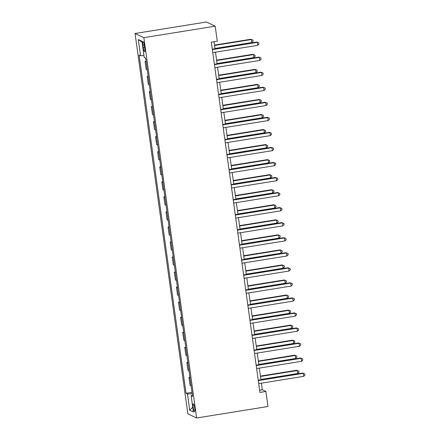 <?xml version="1.0" encoding="UTF-8"?>
<svg xmlns="http://www.w3.org/2000/svg" width="440" height="440" viewBox="0 0 440 440"><rect width="100%" height="100%" fill="white"/><g stroke="black" fill="none" stroke-linecap="round" stroke-linejoin="round"><path stroke-width="0.66" d="M194.695 408.089A3.916 0.699 -99.2 0 0 193.314 403.865A3.916 0.699 -99.2 0 0 193.177 407.368A3.916 0.699 -99.2 0 0 194.557 411.598A3.916 0.699 -99.2 0 0 194.695 408.089M135.064 33.495L187.841 413.831L196.625 418L143.853 37.659L135.064 33.495L206.404 22L215.193 26.169L143.853 37.659M215.193 26.169L217.278 41.212L211.332 42.169L259.936 392.42L265.881 391.463L262.317 389.774L261.399 383.163M142.912 44.974L143.281 47.625A3.795 0.676 -99.2 0 0 144.617 51.717A3.795 0.676 -99.2 0 0 144.755 48.323L144.386 45.672A3.795 0.676 -99.2 0 0 143.044 41.58A3.795 0.676 -99.2 0 0 142.912 44.974L144.238 44.759M143.941 55.583L140.553 55.776L139.117 55.094L186.043 393.305L192.011 392.343M140.553 55.776L138.298 39.523L141.955 41.261L144.21 57.508L145.646 58.19L192.577 396.402L191.142 395.72L193.391 411.966L189.739 410.234L187.484 393.987L186.043 393.305M265.881 391.463L267.966 406.505L196.625 418M260.931 379.781L259.314 368.115M258.841 364.738L257.224 353.073M256.757 349.69L255.14 338.025M254.667 334.648L253.049 322.982M252.582 319.6L250.96 307.934M250.492 304.557L248.875 292.892M248.407 289.514L246.785 277.844M246.318 274.466L244.701 262.801M244.228 259.424L242.611 247.753M242.143 244.376L240.526 232.711M240.053 229.334L238.436 217.663M237.969 214.286L236.346 202.62M235.879 199.243L234.262 187.572M233.794 184.195L232.172 172.53M231.704 169.153L230.087 157.487M229.614 154.105L227.997 142.439M227.53 139.062L225.907 127.397M225.44 124.014L223.823 112.349M223.355 108.972L221.733 97.306M221.265 93.929L219.648 82.258M219.181 78.881L217.558 67.216M217.091 63.839L215.474 52.168M215.001 48.791L214.022 41.74M259.628 390.203L262.317 389.774M146.173 62.013L145.112 61.507L146.086 61.353M191.103 385.781L190.036 385.281L188.953 377.454L189.926 377.3M189.013 370.739L187.952 370.233L186.863 362.411L187.836 362.252M186.929 355.696L185.862 355.19L184.778 347.364L185.752 347.209M184.839 340.648L183.772 340.142L182.688 332.321L183.662 332.161M182.754 325.606L181.687 325.1L180.598 317.273L181.572 317.119M180.664 310.558L179.597 310.052L178.514 302.231L179.487 302.071M178.574 295.515L177.513 295.009L176.424 287.183L177.397 287.029M176.49 280.467L175.423 279.961L174.339 272.14L175.312 271.981M174.399 265.425L173.338 264.919L172.249 257.092L173.222 256.938M172.315 250.377L171.248 249.871L170.165 242.049L171.138 241.89M170.225 235.334L169.158 234.828L168.075 227.002L169.048 226.848M168.135 220.286L167.073 219.78L165.985 211.959L166.958 211.805M166.051 205.244L164.984 204.738L163.9 196.917L164.874 196.757M163.961 190.196L162.899 189.695L161.81 181.869L162.784 181.715M161.876 175.153L160.809 174.647L159.726 166.826L160.699 166.666M159.786 160.105L158.725 159.605L157.636 151.778L158.609 151.624M157.702 145.062L156.635 144.556L155.551 136.736L156.524 136.576M155.612 130.02L154.545 129.514L153.461 121.688L154.435 121.534M153.522 114.972L152.46 114.466L151.371 106.645L152.345 106.486M151.437 99.93L150.37 99.424L149.287 91.597L150.26 91.443M149.347 84.882L148.286 84.376L147.197 76.555L148.17 76.395M147.263 69.839L146.196 69.333L145.112 61.507M148.264 77.061L147.197 76.555M150.348 92.103L149.287 91.597M152.438 107.151L151.371 106.645M154.528 122.194L153.461 121.688M156.613 137.242L155.551 136.736M158.703 152.284L157.636 151.778M160.787 167.327L159.726 166.826M162.877 182.375L161.81 181.869M164.967 197.417L163.9 196.917M167.052 212.465L165.985 211.959M169.142 227.507L168.075 227.002M171.226 242.556L170.165 242.049M173.316 257.598L172.249 257.092M175.401 272.646L174.339 272.14M177.49 287.689L176.424 287.183M179.581 302.736L178.514 302.231M181.665 317.779L180.598 317.273M183.755 332.827L182.688 332.321M185.84 347.87L184.778 347.364M187.93 362.918L186.863 362.411M190.014 377.96L188.953 377.454M187.484 393.987L192.203 393.723M192.423 395.307L191.142 395.72M142.082 42.196L138.298 39.523M189.739 410.234L192.731 407.187M212.366 49.594L257.345 42.345L257.763 45.353L212.779 52.602M212.311 49.225L256.757 42.064L258.841 42.917L259.006 44.121L257.763 45.353M256.757 42.064L258.841 42.917M214.962 48.477L251.829 42.537L251.411 39.529L250.817 39.248L214.489 45.1M250.817 39.248L252.907 40.101L251.411 39.529L214.544 45.469M252.907 40.101L253.072 41.305L251.829 42.537M214.451 64.642L259.435 57.392L259.853 60.401L214.869 67.65M214.401 64.267L258.841 57.112L260.931 57.959L261.096 59.163L259.853 60.401M258.841 57.112L260.931 57.959M216.541 79.684L261.525 72.435L261.943 75.444L216.959 82.693M216.486 79.316L260.931 72.154L263.016 73.007L263.18 74.212L261.943 75.444M260.931 72.154L263.016 73.007M218.625 94.727L263.61 87.483L264.028 90.492L219.043 97.741M218.576 94.358L263.016 87.203L265.106 88.05L265.271 89.254L264.028 90.492M263.016 87.203L265.106 88.05M217.047 63.525L253.919 57.585L253.501 54.577L252.907 54.296L216.579 60.148M252.907 54.296L254.991 55.143L253.501 54.577L216.629 60.517M254.991 55.143L255.156 56.348L253.919 57.585M219.137 78.568L256.003 72.628L255.585 69.619L254.991 69.338L218.664 75.191M254.991 69.338L257.081 70.191L255.585 69.619L218.719 75.559M257.081 70.191L257.246 71.396L256.003 72.628M221.221 93.616L258.093 87.675L257.675 84.667L257.081 84.387L220.754 90.239M257.081 84.387L259.166 85.234L257.675 84.667L220.803 90.607M259.166 85.234L259.336 86.438L258.093 87.675M220.715 109.775L265.7 102.526L266.118 105.534L221.133 112.783M220.666 109.406L265.106 102.245L267.19 103.097L267.361 104.302L266.118 105.534M265.106 102.245L267.19 103.097M223.311 108.658L260.178 102.718L259.76 99.71L259.166 99.429L222.844 105.281M259.166 99.429L261.256 100.282L259.76 99.71L222.893 105.65M261.256 100.282L261.421 101.486L260.178 102.718M222.799 124.817L267.784 117.574L268.202 120.582L223.218 127.826M222.75 124.449L267.19 117.288L269.28 118.14L269.445 119.345L268.202 120.582M267.19 117.288L269.28 118.14M225.396 123.706L262.268 117.766L261.85 114.758L261.256 114.472L224.928 120.329M261.256 114.472L263.34 115.324L261.85 114.758L224.978 120.698M263.34 115.324L263.511 116.529L262.268 117.766M224.889 139.865L269.874 132.616L270.292 135.625L225.308 142.874M224.84 139.496L269.28 132.336L271.365 133.188L271.535 134.387L270.292 135.625M269.28 132.336L271.365 133.188M227.486 138.749L264.352 132.809L263.94 129.8L263.346 129.52L227.018 135.371M263.346 129.52L265.43 130.372L263.94 129.8L227.068 135.74M265.43 130.372L265.595 131.571L264.352 132.809M226.98 154.907L271.964 147.664L272.377 150.673L227.392 157.916M226.924 154.539L271.37 147.378L273.454 148.231L273.62 149.435L272.377 150.673M271.37 147.378L273.454 148.231M229.576 153.797L266.442 147.857L266.024 144.848L265.43 144.562L229.103 150.414M265.43 144.562L267.52 145.415L266.024 144.848L229.157 150.788M267.52 145.415L267.685 146.619L266.442 147.857M229.064 169.956L274.048 162.707L274.466 165.715L229.482 172.964M229.014 169.587L273.454 162.426L275.545 163.279L275.71 164.478L274.466 165.715M273.454 162.426L275.545 163.279M231.66 168.839L268.532 162.899L268.114 159.891L267.52 159.61L231.193 165.462M267.52 159.61L269.605 160.463L268.114 159.891L231.242 165.831M269.605 160.463L269.775 161.662L268.532 162.899M231.154 184.998L276.139 177.755L276.557 180.763L231.572 188.007M231.099 184.63L275.545 177.469L277.629 178.321L277.794 179.526L276.557 180.763M275.545 177.469L277.629 178.321M233.75 183.887L270.617 177.947L270.199 174.939L269.605 174.653L233.277 180.505M269.605 174.653L271.695 175.505L270.199 174.939L233.332 180.879M271.695 175.505L271.86 176.71L270.617 177.947M233.239 200.046L278.223 192.797L278.641 195.806L233.657 203.055M233.189 199.678L277.629 192.517L279.719 193.364L279.884 194.568L278.641 195.806M277.629 192.517L279.719 193.364M235.835 198.93L272.707 192.99L272.288 189.981L271.695 189.701L235.367 195.553M271.695 189.701L273.779 190.548L272.288 189.981L235.417 195.921M273.779 190.548L273.95 191.752L272.707 192.99M235.329 215.089L280.313 207.84L280.731 210.854L235.747 218.097M235.279 214.72L279.719 207.559L281.804 208.412L281.974 209.616L280.731 210.854M279.719 207.559L281.804 208.412M237.924 213.978L274.791 208.038L274.373 205.024L273.785 204.743L237.457 210.595M273.785 204.743L275.869 205.596L274.373 205.024L237.507 210.964M275.869 205.596L276.034 206.8L274.791 208.038M237.413 230.137L282.398 222.888L282.816 225.896L237.831 233.145M237.364 229.768L281.804 222.607L283.894 223.454L284.059 224.659L282.816 225.896M281.804 222.607L283.894 223.454M240.009 229.02L276.881 223.08L276.463 220.072L275.869 219.791L239.542 225.643M275.869 219.791L277.954 220.638L276.463 220.072L239.597 226.012M277.954 220.638L278.124 221.843L276.881 223.08M239.503 245.179L284.488 237.93L284.906 240.939L239.921 248.188M239.454 244.811L283.894 237.65L285.978 238.502L286.149 239.707L284.906 240.939M283.894 237.65L285.978 238.502M242.099 244.063L278.971 238.123L278.553 235.114L277.959 234.834L241.632 240.686M277.959 234.834L280.044 235.686L278.553 235.114L241.681 241.054M280.044 235.686L280.209 236.891L278.971 238.123M241.593 260.227L286.577 252.978L286.99 255.987L242.011 263.236M241.538 259.853L285.984 252.698L288.068 253.545L288.233 254.749L286.99 255.987M285.984 252.698L288.068 253.545M244.189 259.111L281.055 253.171L280.638 250.162L280.044 249.882L243.716 255.734M280.044 249.882L282.134 250.729L280.638 250.162L243.771 256.102M282.134 250.729L282.298 251.933L281.055 253.171M243.678 275.27L288.662 268.021L289.08 271.029L244.096 278.278M243.628 274.901L288.068 267.74L290.158 268.593L290.323 269.797L289.08 271.029M288.068 267.74L290.158 268.593M246.274 274.153L283.145 268.213L282.728 265.204L282.134 264.924L245.806 270.776M282.134 264.924L284.218 265.777L282.728 265.204L245.856 271.145M284.218 265.777L284.389 266.981L283.145 268.213M245.768 290.312L290.752 283.069L291.17 286.077L246.186 293.326M245.713 289.944L290.158 282.788L292.243 283.635L292.413 284.84L291.17 286.077M290.158 282.788L292.243 283.635M248.364 289.201L285.23 283.261L284.812 280.253L284.218 279.972L247.896 285.824M284.218 279.972L286.308 280.819L284.812 280.253L247.946 286.193M286.308 280.819L286.473 282.024L285.23 283.261M247.852 305.36L292.837 298.111L293.255 301.12L248.27 308.368M247.803 304.992L292.243 297.831L294.333 298.683L294.498 299.888L293.255 301.12M292.243 297.831L294.333 298.683M250.448 304.243L287.32 298.304L286.902 295.295L286.308 295.014L249.981 300.867M286.308 295.014L288.393 295.867L286.902 295.295L250.03 301.235M288.393 295.867L288.563 297.072L287.32 298.304M249.942 320.402L294.927 313.159L295.345 316.168L250.36 323.411M249.893 320.034L294.333 312.879L296.417 313.726L296.588 314.93L295.345 316.168M294.333 312.879L296.417 313.726M252.538 319.291L289.405 313.352L288.986 310.343L288.398 310.062L252.071 315.915M288.398 310.062L290.483 310.909L288.986 310.343L252.12 316.283M290.483 310.909L290.648 312.114L289.405 313.352M252.027 335.451L297.011 328.202L297.429 331.21L252.445 338.459M251.977 335.082L296.423 327.921L298.507 328.774L298.672 329.973L297.429 331.21M296.423 327.921L298.507 328.774M254.623 334.334L291.495 328.394L291.077 325.386L290.483 325.105L254.155 330.957M290.483 325.105L292.573 325.958L291.077 325.386L254.21 331.326M292.573 325.958L292.738 327.162L291.495 328.394M254.117 350.493L299.101 343.25L299.519 346.258L254.535 353.502M254.067 350.125L298.507 342.964L300.591 343.816L300.762 345.02L299.519 346.258M298.507 342.964L300.591 343.816M256.713 349.382L293.584 343.442L293.166 340.434L292.573 340.148L256.245 346.005M292.573 340.148L294.657 341L293.166 340.434L256.295 346.374M294.657 341L294.822 342.205L293.584 343.442M256.207 365.541L301.191 358.292L301.609 361.3L256.625 368.55M256.152 365.173L300.597 358.012L302.682 358.864L302.847 360.063L301.609 361.3M300.597 358.012L302.682 358.864M258.803 364.425L295.669 358.485L295.251 355.476L294.657 355.195L258.329 361.048M294.657 355.195L296.747 356.048L295.251 355.476L258.385 361.416M296.747 356.048L296.912 357.247L295.669 358.485M258.291 380.584L303.276 373.34L303.694 376.349L258.709 383.592M258.242 380.215L302.682 373.054L304.772 373.907L304.937 375.111L303.694 376.349M302.682 373.054L304.772 373.907M260.887 379.473L297.759 373.533L297.341 370.524L296.747 370.238L260.42 376.09M296.747 370.238L298.832 371.091L297.341 370.524L260.469 376.464M298.832 371.091L299.002 372.295L297.759 373.533M144.623 47.405L143.281 47.625"/></g></svg>
